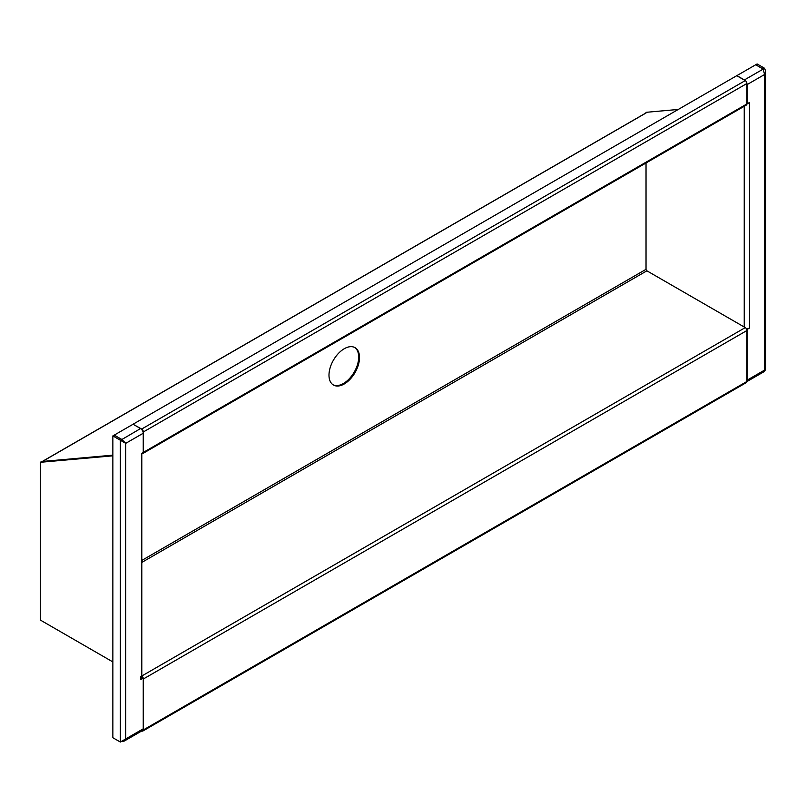 <?xml version="1.0" encoding="UTF-8"?>
<svg xmlns="http://www.w3.org/2000/svg" width="806" height="806" viewBox="0 0 806 806"><rect width="100%" height="100%" fill="white"/><g stroke="black" fill="none" stroke-linecap="round" stroke-linejoin="round"><path stroke-width="1.21" d="M746.91 103.964L749.64 102.412L747.071 103.893L747.071 84.62A3.818 2.206 -120 0 0 746.91 83.461M746.94 381.097A3.818 2.206 -120 0 0 747.071 380.2L747.071 329.442L749.64 327.961A3.818 2.206 0 0 1 746.265 328.566M678.289 109.445L646.573 112.276L645.213 113.374M645.435 113.334A2.368 1.37 60 0 1 645.707 113.092A2.368 1.37 60 0 1 646.049 112.981L645.213 113.052M745.218 80.59A3.818 2.206 -120 0 0 744.371 79.945L763.161 69.094L764.582 74.505L765.7 71.391L764.582 68.278L763.222 69.054L755.756 64.823M744.371 79.945L736.896 75.623L755.685 64.782L763.161 69.094M764.582 68.278L757.106 63.956L755.756 64.742M765.7 71.391L765.7 370.085L764.582 370.085L764.431 371.465L746.93 381.57M344.253 383.968A21.581 12.463 120 0 0 358.348 364.957A21.581 12.463 120 0 0 355.033 347.658A21.581 12.463 120 0 0 344.253 348.736A21.581 12.463 120 0 0 330.148 367.748A21.581 12.463 120 0 0 333.462 385.036A21.581 12.463 120 0 0 344.253 383.968M333.059 384.794A21.581 12.463 120 0 0 343.437 383.495A21.581 12.463 120 0 0 357.421 364.856A21.581 12.463 120 0 0 354.62 347.436M141.806 730.941A2.368 1.37 -120 0 0 142.894 731.002A2.368 1.37 -120 0 0 143.377 729.914L143.377 678.974A2.368 1.37 -120 0 0 143.246 678.128M141.796 562.427L646.886 270.816L745.258 327.609A2.368 1.37 60 0 1 746.94 330.51L746.94 381.46A2.368 1.37 60 0 1 746.447 382.538L142.894 731.002M746.416 105.022A2.368 1.37 60 0 0 746.91 103.944L746.91 83.502L143.357 431.956L143.357 452.398A2.368 1.37 -120 0 1 142.864 453.486L746.416 105.022A2.368 1.37 60 0 1 746.074 105.133M42.144 461.546A2.368 1.37 -120 0 1 42.496 461.445L112.86 455.158L41.66 461.516L40.3 462.301L40.3 620.036L112.86 661.928M141.796 453.657L142.521 453.597A2.368 1.37 -120 0 0 142.864 453.486M646.886 270.816A1.219 0.705 60 0 1 646.029 269.325L646.029 162.983M143.216 678.037A2.368 1.37 -120 0 0 141.796 676.123M143.357 431.956A2.368 1.37 -120 0 0 141.675 429.054L133.181 424.309M133.181 424.147L736.734 75.693L745.238 80.6A2.368 1.37 60 0 1 746.91 83.502M122.512 741.379L124.305 741.036L125.736 738.921L143.246 728.815L143.246 678.058L140.677 679.539A3.818 2.206 180 0 0 141.796 677.977L141.796 453.345M141.796 453.355L143.246 452.509L143.246 433.235L125.736 443.34L121.696 439.441L114.22 435.129L112.86 435.915L112.86 737.722L120.336 742.044L125.736 738.921L125.736 443.34L121.756 439.401L114.291 435.169M143.246 678.058L141.796 677.322M112.86 455.813L40.3 462.301M114.291 435.089L133.071 424.248L140.546 428.56A3.818 2.206 60 0 1 143.246 433.235M124.336 442.504L123.247 441.547M121.756 439.582L140.546 428.56M121.696 439.441L120.336 440.227L112.86 435.915M120.336 742.044L120.336 440.227L125.736 443.34M143.246 728.815A3.818 2.206 60 0 1 142.45 730.558L124.305 741.036M747.071 84.62L764.582 74.505L764.582 370.085L747.071 380.2M749.64 102.412L749.64 327.961M744.24 106.281L744.24 327.014M143.377 729.914L746.94 381.46M746.94 330.51L143.377 678.974M746.91 103.944L143.357 452.398M141.796 676.012L745.258 327.609M42.496 461.445L646.049 112.981M646.029 269.325L141.796 560.432M141.675 429.054L745.238 80.6M140.677 676.415L140.677 679.539M645.707 113.092L42.305 461.455"/></g></svg>
